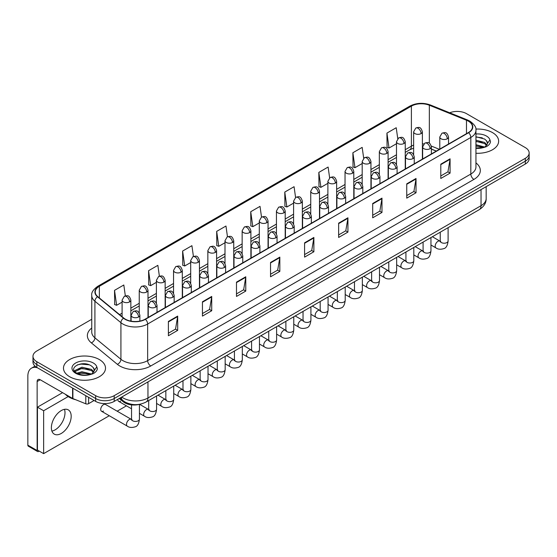 <?xml version="1.0" encoding="UTF-8"?>
<svg xmlns="http://www.w3.org/2000/svg" width="557" height="557" viewBox="0 0 557 557"><rect width="100%" height="100%" fill="white"/><g stroke="black" fill="none" stroke-linecap="round" stroke-linejoin="round"><path stroke-width="0.84" d="M436.27 151.107L431.397 149.137M139.71 404.285A13.131 7.582 180 0 1 123.271 401.792L119.247 398.478M492.492 132.587A21.013 12.129 0 0 0 475.866 129.078A21.013 12.129 0 0 1 492.492 132.587A21.013 12.129 0 0 1 498.647 141.165A21.013 12.129 0 0 0 492.492 132.587M99.355 359.557A21.013 12.129 0 0 0 76.455 356.933A21.013 12.129 0 0 0 63.484 368.135A21.013 12.129 0 0 0 69.639 376.72A21.013 12.129 0 0 0 92.539 379.345A21.013 12.129 0 0 0 105.51 368.135A21.013 12.129 0 0 0 99.355 359.557A21.013 12.129 0 0 0 76.455 356.933A21.013 12.129 0 0 0 63.484 368.135A21.013 12.129 0 0 0 69.639 376.72A21.013 12.129 0 0 0 92.539 379.345A21.013 12.129 0 0 0 105.51 368.135A21.013 12.129 0 0 0 99.355 359.557M468.346 121.148A14.009 8.09 180 0 1 472.447 126.864A14.009 8.09 180 0 1 468.346 132.587L145.168 319.168A14.009 8.09 180 0 1 123.793 318.089L97.781 296.644A14.009 8.09 180 0 1 95.247 292.007A14.009 8.09 180 0 1 99.355 286.284L411.393 106.129A14.009 8.09 180 0 1 429.336 105.224L466.474 120.242A14.009 8.09 180 0 1 468.346 121.148M468.59 121.008A14.357 8.292 0 0 0 466.675 120.075L429.531 105.064A14.357 8.292 0 0 0 411.143 105.99L99.104 286.145A14.357 8.292 0 0 0 97.496 296.763L123.501 318.207A14.357 8.292 0 0 0 145.419 319.314L468.59 132.726A14.357 8.292 0 0 0 468.59 121.008M91.745 319.272L36.825 350.98A13.131 7.582 0 0 0 32.981 356.341L32.981 362.064A13.131 7.582 0 0 0 36.825 367.425L95.644 401.381L95.644 398.52A13.131 7.582 0 0 0 114.213 398.52L525.307 161.182A13.131 7.582 0 0 0 529.15 155.821A13.131 7.582 0 0 1 525.307 161.182L114.213 398.52A13.131 7.582 0 0 1 95.644 398.52L36.825 364.563L95.644 398.52L95.644 395.658A13.131 7.582 0 0 0 114.213 395.658L525.307 158.32A13.131 7.582 0 0 0 529.15 152.959A13.131 7.582 0 0 0 525.307 147.598L466.488 113.642A13.131 7.582 0 0 0 449.694 112.786M32.981 359.202A13.131 7.582 0 0 0 36.825 364.563A13.131 7.582 0 0 1 32.981 359.202M168.388 321.459L168.388 335.753L177.676 330.392L177.676 316.098L168.388 321.459M168.388 333.218L175.539 329.09L177.634 316.571A3.502 2.019 -120 0 0 177.676 316.098M175.476 329.124L177.676 330.392M202.442 301.797L202.442 316.098L211.723 310.736L211.723 296.435L202.442 301.797M202.442 313.556L209.592 309.427L211.688 296.909A3.502 2.019 -120 0 0 211.723 296.435M209.529 309.462L211.723 310.736M236.488 282.141L236.488 296.435L245.776 291.074L245.776 276.78L236.488 282.141M236.488 293.901L243.639 289.772L245.741 277.254A3.502 2.019 -120 0 0 245.776 276.78M243.576 289.807L245.776 291.074M270.542 262.479L270.542 276.78L279.83 271.419L279.83 257.118L270.542 262.479M270.542 274.239L277.692 270.11L279.788 257.592A3.502 2.019 -120 0 0 279.83 257.118M277.63 270.145L279.83 271.419M440.796 164.183L440.796 178.484L450.084 173.123L450.084 158.822L440.796 164.183M440.796 175.942L447.946 171.814L450.042 159.295A3.502 2.019 -120 0 0 450.084 158.822M447.884 171.848L450.084 173.123M406.742 183.845L406.742 198.139L416.03 192.778L416.03 178.484L406.742 183.845M406.742 195.604L413.9 191.476L415.995 178.957A3.502 2.019 -120 0 0 416.03 178.484M413.837 191.511L416.03 192.778M372.696 203.5L372.696 217.801L381.977 212.44L381.977 198.139L372.696 203.5M372.696 215.267L379.846 211.131L381.942 198.612A3.502 2.019 -120 0 0 381.977 198.139M379.783 211.173L381.977 212.44M338.642 223.162L338.642 237.456L347.93 232.095L347.93 217.801L338.642 223.162M338.642 234.922L345.793 230.793L347.888 218.274A3.502 2.019 -120 0 0 347.93 217.801M345.73 230.828L347.93 232.095M304.588 242.817L304.588 257.118L313.876 251.757L313.876 237.456L304.588 242.817M304.588 254.584L311.746 250.455L313.842 237.936A3.502 2.019 -120 0 0 313.876 237.456M311.683 250.49L313.876 251.757M475.95 153.259A21.013 12.129 0 0 0 498.647 141.165A21.013 12.129 0 0 1 475.95 153.259M32.981 356.341A13.131 7.582 0 0 0 36.825 361.702L95.644 395.658M193.425 256.457L191.914 245.679L182.626 251.04L182.78 265.25M159.379 276.168L157.861 265.341L148.573 270.702L148.726 284.912M125.339 295.892L123.814 284.996L114.526 290.357L114.672 304.575M295.572 197.443L294.068 186.699L284.78 192.068L284.926 206.278M329.626 177.808L328.115 167.044L318.834 172.405L318.98 186.616M363.686 158.202L362.168 147.382L352.88 152.743L353.034 166.954M397.747 138.623L396.222 127.727L386.934 133.088L387.08 147.299M227.472 236.767L225.968 226.024L216.68 231.385L216.826 245.595M261.518 217.091L260.015 206.362L250.727 211.723L250.88 225.933M250.727 211.723L252.822 226.664L259.29 222.932M252.822 226.664L250.727 225.877M284.78 192.068L286.876 207.002L293.588 203.124M286.876 207.002L284.78 206.222M318.834 172.405L320.929 187.347L327.885 183.323M320.929 187.347L318.834 186.56M352.88 152.743L354.976 167.685L362.189 163.521M354.976 167.685L352.88 166.898M386.934 133.088L389.03 148.023L396.487 143.72M389.03 148.023L386.934 147.243M216.68 231.385L218.776 246.319L224.993 242.734M218.776 246.319L216.68 245.54M182.626 251.04L184.722 265.981L190.696 262.535M184.722 265.981L182.626 265.195M148.573 270.702L150.675 285.637L156.392 282.336M150.675 285.637L148.573 284.857M114.526 290.357L116.622 305.299L122.094 302.138M116.622 305.299L114.526 304.512M95.644 401.381A13.131 7.582 0 0 0 114.213 401.381L525.307 164.043A13.131 7.582 0 0 0 529.15 158.682L529.15 152.959M475.95 147.988L483.281 147.619L486.059 146.811C488.733 145.44 490.216 143.727 490.508 141.673L489.958 139.898L487.528 143.309A9.894 5.716 0 0 0 486.407 140.67L484.639 139.055L475.95 136.75M487.382 143.991L484.966 146.902M475.95 144.716L484.736 147.069M475.95 145.85L483.636 147.542M475.95 140.176L484.632 142.46L486.929 144.855M475.95 141.311L484.632 143.595L486.546 145.391M486.407 140.67L487.521 143.448M475.95 137.029L482.278 137.83M475.95 141.569L482.181 142.341M475.95 146.108L482.181 146.881M65.308 394.231A21.89 12.637 0 0 0 69.019 397.092A21.89 12.637 0 0 0 75.745 399.738M94.251 370.962L94.398 370.287A9.894 5.716 0 0 0 93.277 367.648L91.508 366.033C82.38 359.578 67.181 367.996 76.567 373.002C80.396 375.077 84.922 375.606 90.143 374.589L92.928 373.782C95.595 372.41 97.078 370.697 97.378 368.643L96.827 366.868L91.828 373.879M76.859 373.176L81.935 371.735L91.599 374.046M89.043 373.858L81.155 373.183L78.022 373.747L81.935 372.87L90.499 374.513M74.638 371.338L74.937 370.482L81.935 367.195L91.494 369.43L93.799 371.825M74.916 371.665L81.935 368.33L91.494 370.565L93.416 372.368M93.277 367.648L94.391 370.419M77.277 364.891L81.155 364.104L89.148 364.807M78.015 369.214L81.155 368.643L89.043 369.319M55.087 429.872A14.009 8.09 120 0 0 64.473 409.332A14.009 8.09 120 0 1 55.087 429.872A14.009 8.09 120 0 1 51.905 431.104A14.009 8.09 120 0 0 55.087 429.872M88.598 397.315L88.598 403.658L94.091 400.49M37.479 367.801A17.511 10.11 -120 0 0 31.477 368.163A17.511 10.11 -120 0 0 27.85 376.184L27.85 445.168L37.138 450.529L37.138 381.545A4.379 2.527 60 0 1 38.043 379.54A4.379 2.527 60 0 1 40.229 379.756L72.598 398.443L72.598 388.076M37.138 450.529A2.186 1.267 120 0 0 37.591 451.532L28.303 446.171A2.186 1.267 -60 0 1 27.85 445.168M37.591 451.532A2.186 1.267 120 0 0 38.684 451.421L39.241 451.1M88.598 403.658A2.186 1.267 180 0 1 85.799 403.804L72.89 398.582A2.186 1.267 180 0 1 72.598 398.443M101.534 411.261L127.323 426.154A3.941 2.277 -60 0 1 126.718 422.993A3.941 2.277 -60 0 1 129.294 419.518A3.941 2.277 -60 0 1 129.468 419.428A3.941 2.277 -60 0 1 131.264 419.324L105.475 404.438A3.941 2.277 120 0 0 103.505 404.633A3.941 2.277 120 0 0 100.928 408.107A3.941 2.277 120 0 0 101.534 411.261A3.941 2.277 120 0 0 103.505 411.066M61.284 433.443A14.009 8.09 120 0 0 70.433 421.099A14.009 8.09 120 0 0 68.288 409.875A14.009 8.09 120 0 0 61.284 410.565A14.009 8.09 120 0 0 52.128 422.909A14.009 8.09 120 0 0 54.28 434.14A14.009 8.09 120 0 0 61.284 433.443M117.882 399.265A3.941 2.277 120 0 0 118.683 401.36A3.941 2.277 120 0 0 120.653 401.165M68.177 396.577L43.634 410.746L43.634 453.642L109.283 415.738M117.165 411.191L126.432 405.837M62.579 392.657L37.444 407.174L37.444 450.063L43.634 453.642M43.634 410.746L37.444 407.174M123.271 400.838L123.271 401.792M475.95 162.895A21.89 12.637 180 0 1 473.916 179.41L150.745 365.991A4.379 2.527 60 0 1 147.647 360.63L470.825 174.049A17.511 10.11 0 0 0 475.95 166.898L475.95 130.296A17.511 10.11 180 0 1 470.825 137.447A4.379 2.527 -120 0 0 468.59 132.726M150.745 365.991A21.89 12.637 180 0 1 119.79 365.991A21.89 12.637 180 0 1 117.332 364.306L91.327 342.861A21.89 12.637 180 0 1 91.745 328.031M122.881 360.63A17.511 10.11 0 0 0 147.647 360.63L147.647 324.028A17.511 10.11 180 0 1 120.918 322.677L94.913 301.24A17.511 10.11 180 0 1 91.745 295.44L91.745 332.042A17.511 10.11 0 0 0 94.913 337.841L120.918 359.279A17.511 10.11 0 0 0 122.881 360.63M475.95 130.296C476.534 127.56 474.522 124.51 469.913 121.148L467.615 120.027A4.379 2.047 112 0 0 466.675 120.075M467.615 120.027L430.47 105.015C423.223 102.446 416.337 102.822 409.82 106.129A4.379 2.527 60 0 1 411.143 105.99M99.104 286.145A4.379 2.527 -120 0 0 97.781 286.284C93.235 289.549 91.23 292.599 91.745 295.44M97.496 296.763A4.379 2.931 129.5 0 0 94.913 301.24L94.913 337.841A4.379 2.931 -50.5 0 1 91.327 342.861M430.47 105.015A4.379 2.047 112 0 0 429.531 105.064M123.501 318.207A4.379 2.931 129.5 0 0 120.918 322.677L120.918 359.279A4.379 2.931 -50.5 0 1 117.332 364.306M145.419 319.314A4.379 2.527 60 0 1 147.647 324.028L470.825 137.447L470.825 174.049A4.379 2.527 60 0 0 473.916 179.41M114.213 395.658L114.213 401.381M525.307 158.32L525.307 164.043M36.825 361.702L36.825 367.425M99.355 286.284L99.355 297.939M466.474 120.242L466.474 133.666M429.336 105.224L429.336 143.184M439.369 149.318L431.32 146.059M423.807 143.929A14.009 8.09 0 0 0 422.387 143.824M413.635 145.112A14.009 8.09 0 0 0 411.393 146.164L405.238 149.715M411.393 106.129L411.393 146.164A7.882 4.547 60 0 1 409.757 149.77L405.238 152.381M396.487 154.776L388.09 159.622M379.338 164.677L370.941 169.523M362.189 174.578L353.792 179.424M345.034 184.478L336.644 189.324M327.885 194.379L319.495 199.225M310.736 204.28L302.347 209.126M293.588 214.18L285.198 219.026M276.439 224.081L268.049 228.927M259.29 233.982L250.894 238.828M242.142 243.882L233.745 248.728M224.993 253.783L216.596 258.629M207.845 263.684L199.448 268.53M190.696 273.584L182.299 278.43M173.547 283.485L165.15 288.331M156.392 293.386L148.002 298.232M139.243 303.287L130.853 308.132M122.094 313.187L119.595 314.635M304.588 243.277L313.842 237.936M338.642 223.615L347.888 218.274M372.696 203.953L381.942 198.612M406.742 184.297L415.995 178.957M440.796 164.635L450.042 159.295M270.542 262.932L279.788 257.592M236.488 282.594L245.741 277.254M202.442 302.249L211.688 296.909M168.388 321.911L177.634 316.571M121.739 397.037A17.511 10.11 0 0 0 123.194 397.983A17.511 10.11 0 0 0 147.96 397.983L481.039 205.686A17.511 10.11 0 0 0 486.164 198.536C486.296 202.88 483.977 206.598 479.222 209.69L146.143 401.994A8.759 5.055 60 0 0 147.96 397.983L147.96 381.9M481.039 189.596L481.039 205.686A8.759 5.055 60 0 1 479.222 209.69M121.266 397.308A8.759 5.855 129.5 0 0 122.832 400.49L119.915 398.088M447.264 138.79A4.379 2.527 0 0 0 448.545 137.001C446.77 131.382 445.043 132.503 441.979 133.207A4.379 2.527 60 0 1 444.173 133.429A4.379 2.527 -120 0 1 447.264 138.79A4.379 2.527 0 0 1 441.074 138.79A4.379 2.527 0 0 1 439.793 137.001L441.979 133.207M430.958 245.017L436.006 247.935A3.941 2.277 -60 0 1 435.407 244.774A3.941 2.277 -60 0 1 437.976 241.299A3.941 2.277 -60 0 1 438.15 241.209A3.941 2.277 -60 0 1 439.946 241.104L432.378 236.739M440.455 241.501L440.1 241.794L440.232 240.944A3.941 2.277 -0 0 0 441.381 242.553A3.941 2.277 -0 0 0 446.777 242.65A3.941 2.277 -0 0 0 448.107 240.944C447.57 245.519 446.15 248.074 443.859 248.61C440.566 249.613 437.948 249.383 436.006 247.935M421.106 133.589A4.379 2.527 0 0 0 422.387 131.8C420.612 126.181 418.885 127.302 415.821 128.006A4.379 2.527 60 0 1 418.015 128.228A4.379 2.527 -120 0 1 421.106 133.589A4.379 2.527 0 0 1 414.916 133.589A4.379 2.527 0 0 1 413.635 131.8L415.821 128.006M430.115 148.691A4.379 2.527 0 0 0 431.397 146.902C429.621 141.283 427.894 142.404 424.831 143.107A4.379 2.527 60 0 1 427.017 143.33A4.379 2.527 -120 0 1 430.115 148.691A4.379 2.527 0 0 1 423.926 148.691A4.379 2.527 0 0 1 422.645 146.902L424.831 143.107M413.809 254.918L418.857 257.835A3.941 2.277 -60 0 1 418.258 254.674A3.941 2.277 -60 0 1 420.827 251.207A3.941 2.277 -60 0 1 421.001 251.11A3.941 2.277 -60 0 1 422.798 251.005L415.23 246.64M423.306 251.409L422.951 251.694L423.083 250.845A3.941 2.277 -0 0 0 424.232 252.453A3.941 2.277 -0 0 0 429.628 252.551A3.941 2.277 -0 0 0 430.958 250.845C430.422 255.419 429.001 257.975 426.711 258.511C423.417 259.513 420.8 259.29 418.857 257.835M412.967 158.592A4.379 2.527 0 0 0 414.248 156.802C412.472 151.184 410.746 152.305 407.682 153.008A4.379 2.527 60 0 1 409.868 153.231A4.379 2.527 -120 0 1 412.967 158.592A4.379 2.527 0 0 1 406.777 158.592A4.379 2.527 0 0 1 405.496 156.802L407.682 153.008M396.661 264.819L401.708 267.736A3.941 2.277 -60 0 1 401.103 264.575A3.941 2.277 -60 0 1 403.679 261.108A3.941 2.277 -60 0 1 403.853 261.01A3.941 2.277 -60 0 1 405.649 260.913L398.081 256.54M406.157 261.31L405.802 261.595L405.928 260.746A3.941 2.277 -0 0 0 407.083 262.354A3.941 2.277 -0 0 0 412.479 262.451A3.941 2.277 -0 0 0 413.809 260.746C413.273 265.32 411.853 267.875 409.562 268.411C406.269 269.414 403.651 269.191 401.708 267.736M395.818 168.493A4.379 2.527 0 0 0 397.099 166.703C395.324 161.091 393.597 162.205 390.534 162.916A4.379 2.527 60 0 1 392.72 163.131A4.379 2.527 -120 0 1 395.818 168.493A4.379 2.527 0 0 1 389.628 168.493A4.379 2.527 0 0 1 388.34 166.703L390.534 162.916M379.512 274.719L384.56 277.637A3.941 2.277 -60 0 1 383.954 274.476A3.941 2.277 -60 0 1 386.53 271.008A3.941 2.277 -60 0 1 386.704 270.911A3.941 2.277 -60 0 1 388.501 270.813L380.932 266.441M389.009 271.21L388.654 271.496L388.779 270.646A3.941 2.277 -0 0 0 389.935 272.255A3.941 2.277 -0 0 0 395.324 272.352A3.941 2.277 -0 0 0 396.661 270.646C396.124 275.221 394.704 277.776 392.413 278.312C389.12 279.315 386.502 279.092 384.56 277.637M378.669 178.393A4.379 2.527 0 0 0 379.951 176.604C378.175 170.992 376.448 172.106 373.385 172.816A4.379 2.527 60 0 1 375.571 173.032A4.379 2.527 -120 0 1 378.669 178.393A4.379 2.527 0 0 1 372.48 178.393A4.379 2.527 0 0 1 371.192 176.604L373.385 172.816M362.363 284.62L367.411 287.537A3.941 2.277 -60 0 1 366.805 284.376A3.941 2.277 -60 0 1 369.382 280.909A3.941 2.277 -60 0 1 369.556 280.812A3.941 2.277 -60 0 1 371.352 280.714L363.784 276.342M371.86 281.111L371.505 281.403L371.63 280.547A3.941 2.277 -0 0 0 372.786 282.155A3.941 2.277 -0 0 0 378.175 282.253A3.941 2.277 -0 0 0 379.512 280.547C378.969 285.121 377.555 287.677 375.265 288.213C371.972 289.215 369.354 288.992 367.411 287.537M403.957 143.49A4.379 2.527 0 0 0 405.238 141.701C403.463 136.082 401.736 137.203 398.673 137.906A4.379 2.527 60 0 1 400.866 138.129A4.379 2.527 -120 0 1 403.957 143.49A4.379 2.527 0 0 1 397.768 143.49A4.379 2.527 0 0 1 396.487 141.701L398.673 137.906M386.809 153.391A4.379 2.527 0 0 0 388.09 151.601C386.314 145.99 384.588 147.104 381.524 147.814A4.379 2.527 60 0 1 383.71 148.03A4.379 2.527 -120 0 1 386.809 153.391A4.379 2.527 0 0 1 380.619 153.391A4.379 2.527 0 0 1 379.338 151.601L381.524 147.814M369.66 163.292A4.379 2.527 0 0 0 370.941 161.502C369.166 155.89 367.439 157.004 364.375 157.715A4.379 2.527 60 0 1 366.562 157.93A4.379 2.527 -120 0 1 369.66 163.292A4.379 2.527 0 0 1 363.47 163.292A4.379 2.527 0 0 1 362.189 161.502L364.375 157.715M489.958 139.898A12.526 7.227 0 0 0 486.484 136.054A12.526 7.227 0 0 0 475.95 134M475.95 148.329A12.526 7.227 0 0 0 483.281 147.619M96.827 366.868A12.526 7.227 0 0 0 93.353 363.025A12.526 7.227 0 0 0 75.641 363.025A12.526 7.227 0 0 0 75.641 373.253A12.526 7.227 0 0 0 90.143 374.589M37.138 381.545L40.229 379.756M72.89 388.243L72.89 398.582M85.799 403.804L85.799 395.693M361.521 188.294A4.379 2.527 0 0 0 362.802 186.504C361.027 180.893 359.3 182.007 356.236 182.717A4.379 2.527 60 0 1 358.423 182.933A4.379 2.527 -120 0 1 361.521 188.294A4.379 2.527 0 0 1 355.324 188.294A4.379 2.527 0 0 1 354.043 186.504L356.236 182.717M345.215 294.521L350.262 297.438A3.941 2.277 -60 0 1 349.657 294.277A3.941 2.277 -60 0 1 352.233 290.81A3.941 2.277 -60 0 1 352.407 290.712A3.941 2.277 -60 0 1 354.203 290.615L346.635 286.242M354.712 291.012L354.356 291.304L354.482 290.448A3.941 2.277 -0 0 0 355.638 292.056A3.941 2.277 -0 0 0 361.027 292.153A3.941 2.277 -0 0 0 362.363 290.448C361.82 295.022 360.407 297.584 358.109 298.12C354.823 299.116 352.205 298.893 350.262 297.438M344.372 198.195A4.379 2.527 0 0 0 345.653 196.405C343.878 190.793 342.151 191.907 339.088 192.618A4.379 2.527 60 0 1 341.274 192.833A4.379 2.527 -120 0 1 344.372 198.195A4.379 2.527 0 0 1 338.176 198.195A4.379 2.527 0 0 1 336.894 196.405L339.088 192.618M328.066 304.421L333.114 307.339A3.941 2.277 -60 0 1 332.508 304.178A3.941 2.277 -60 0 1 335.084 300.71A3.941 2.277 -60 0 1 335.258 300.613A3.941 2.277 -60 0 1 337.055 300.515L329.479 296.143M337.556 300.912L337.208 301.205L337.333 300.348A3.941 2.277 -0 0 0 338.489 301.957A3.941 2.277 -0 0 0 343.878 302.061A3.941 2.277 -0 0 0 345.215 300.348C344.672 304.93 343.258 307.485 340.961 308.021C337.667 309.017 335.056 308.794 333.114 307.339M327.217 208.095A4.379 2.527 0 0 0 328.505 206.306C326.722 200.694 324.996 201.808 321.932 202.518A4.379 2.527 60 0 1 324.125 202.734A4.379 2.527 -120 0 1 327.217 208.095A4.379 2.527 0 0 1 321.027 208.095A4.379 2.527 0 0 1 319.746 206.306L321.932 202.518M310.917 314.322L315.965 317.239A3.941 2.277 -60 0 1 315.359 314.078A3.941 2.277 -60 0 1 317.936 310.611A3.941 2.277 -60 0 1 318.11 310.514A3.941 2.277 -60 0 1 319.906 310.416L312.331 306.044M320.407 310.813L320.059 311.105L320.184 310.249A3.941 2.277 -0 0 0 321.34 311.864A3.941 2.277 -0 0 0 326.729 311.962A3.941 2.277 -0 0 0 328.066 310.249C327.523 314.83 326.11 317.386 323.812 317.922C320.519 318.917 317.901 318.695 315.965 317.239M352.511 173.192A4.379 2.527 0 0 0 353.792 171.403C352.017 165.791 350.29 166.905 347.227 167.615A4.379 2.527 60 0 1 349.413 167.831A4.379 2.527 -120 0 1 352.511 173.192A4.379 2.527 0 0 1 346.322 173.192A4.379 2.527 0 0 1 345.034 171.403L347.227 167.615M335.363 183.093A4.379 2.527 0 0 0 336.644 181.303C334.868 175.692 333.142 176.806 330.078 177.516A4.379 2.527 60 0 1 332.264 177.732A4.379 2.527 -120 0 1 335.363 183.093A4.379 2.527 0 0 1 329.173 183.093A4.379 2.527 0 0 1 327.885 181.303L330.078 177.516M318.214 192.994A4.379 2.527 0 0 0 319.495 191.204C317.72 185.592 315.993 186.706 312.93 187.417A4.379 2.527 60 0 1 315.116 187.632A4.379 2.527 -120 0 1 318.214 192.994A4.379 2.527 0 0 1 312.017 192.994A4.379 2.527 0 0 1 310.736 191.204L312.93 187.417M310.068 217.996A4.379 2.527 0 0 0 311.356 216.207C309.574 210.595 307.847 211.709 304.783 212.419A4.379 2.527 60 0 1 306.977 212.635A4.379 2.527 -120 0 1 310.068 217.996A4.379 2.527 0 0 1 303.878 217.996A4.379 2.527 0 0 1 302.597 216.207L304.783 212.419M293.769 324.223L298.817 327.14A3.941 2.277 -60 0 1 298.211 323.986A3.941 2.277 -60 0 1 300.787 320.512A3.941 2.277 -60 0 1 300.961 320.414A3.941 2.277 -60 0 1 302.75 320.317L295.182 315.944M303.259 320.714L302.911 321.006L303.036 320.157A3.941 2.277 -0 0 0 304.192 321.765A3.941 2.277 -0 0 0 309.581 321.862A3.941 2.277 -0 0 0 310.917 320.157C310.374 324.731 308.961 327.286 306.663 327.822C303.37 328.818 300.752 328.595 298.817 327.14M292.919 227.897A4.379 2.527 0 0 0 294.2 226.107C292.425 220.495 290.698 221.609 287.635 222.32A4.379 2.527 60 0 1 289.828 222.535A4.379 2.527 -120 0 1 292.919 227.897A4.379 2.527 0 0 1 286.73 227.897A4.379 2.527 0 0 1 285.449 226.107L287.635 222.32M276.613 334.123L281.668 337.041A3.941 2.277 -60 0 1 281.062 333.887A3.941 2.277 -60 0 1 283.631 330.412A3.941 2.277 -60 0 1 283.812 330.315A3.941 2.277 -60 0 1 285.602 330.217L278.034 325.845M286.11 330.614L285.762 330.907L285.887 330.057A3.941 2.277 -0 0 0 287.043 331.666A3.941 2.277 -0 0 0 292.432 331.763A3.941 2.277 -0 0 0 293.769 330.057C293.226 334.632 291.805 337.187 289.515 337.723C286.221 338.726 283.604 338.496 281.668 337.041M275.771 237.797A4.379 2.527 0 0 0 277.052 236.008C275.276 230.396 273.55 231.517 270.486 232.22A4.379 2.527 60 0 1 272.679 232.436A4.379 2.527 -120 0 1 275.771 237.797A4.379 2.527 0 0 1 269.581 237.797A4.379 2.527 0 0 1 268.3 236.008L270.486 232.22M259.465 344.031L264.512 346.941A3.941 2.277 -60 0 1 263.914 343.787A3.941 2.277 -60 0 1 266.483 340.313A3.941 2.277 -60 0 1 266.657 340.216A3.941 2.277 -60 0 1 268.453 340.118L260.885 335.746M268.961 340.515L268.613 340.807L268.739 339.958A3.941 2.277 -0 0 0 269.887 341.566A3.941 2.277 -0 0 0 275.283 341.664A3.941 2.277 -0 0 0 276.613 339.958C276.077 344.532 274.657 347.088 272.366 347.624C269.073 348.626 266.455 348.397 264.512 346.941M258.622 247.698A4.379 2.527 0 0 0 259.903 245.909C258.128 240.297 256.401 241.418 253.338 242.121A4.379 2.527 60 0 1 255.524 242.337A4.379 2.527 -120 0 1 258.622 247.698A4.379 2.527 0 0 1 252.432 247.698A4.379 2.527 0 0 1 251.151 245.909L253.338 242.121M242.316 353.932L247.364 356.842A3.941 2.277 -60 0 1 246.765 353.688A3.941 2.277 -60 0 1 249.334 350.214A3.941 2.277 -60 0 1 249.508 350.116A3.941 2.277 -60 0 1 251.304 350.019L243.736 345.646M251.813 350.416L251.458 350.708L251.59 349.859A3.941 2.277 -0 0 0 252.739 351.467A3.941 2.277 -0 0 0 258.135 351.564A3.941 2.277 -0 0 0 259.465 349.859C258.928 354.433 257.508 356.988 255.217 357.524C251.924 358.527 249.306 358.297 247.364 356.842M241.473 257.599A4.379 2.527 0 0 0 242.755 255.816C240.979 250.197 239.252 251.318 236.189 252.022A4.379 2.527 60 0 1 238.375 252.237A4.379 2.527 -120 0 1 241.473 257.599A4.379 2.527 0 0 1 235.284 257.599A4.379 2.527 0 0 1 234.003 255.816L236.189 252.022M225.167 363.832L230.215 366.743A3.941 2.277 -60 0 1 229.609 363.589A3.941 2.277 -60 0 1 232.185 360.114A3.941 2.277 -60 0 1 232.36 360.024A3.941 2.277 -60 0 1 234.156 359.919L226.588 355.547M234.664 360.316L234.309 360.609L234.434 359.759A3.941 2.277 -0 0 0 235.59 361.368A3.941 2.277 -0 0 0 240.986 361.465A3.941 2.277 -0 0 0 242.316 359.759C241.78 364.334 240.359 366.889 238.069 367.425C234.775 368.428 232.158 368.198 230.215 366.743M301.065 202.894A4.379 2.527 0 0 0 302.347 201.105C300.571 195.493 298.844 196.607 295.781 197.317A4.379 2.527 60 0 1 297.967 197.533A4.379 2.527 -120 0 1 301.065 202.894A4.379 2.527 0 0 1 294.869 202.894A4.379 2.527 0 0 1 293.588 201.105L295.781 197.317M283.91 212.795A4.379 2.527 0 0 0 285.198 211.006C283.416 205.394 281.689 206.508 278.625 207.218A4.379 2.527 60 0 1 280.819 207.434A4.379 2.527 -120 0 1 283.91 212.795A4.379 2.527 0 0 1 277.72 212.795A4.379 2.527 0 0 1 276.439 211.006L278.625 207.218M266.761 222.696A4.379 2.527 0 0 0 268.049 220.906C266.267 215.294 264.54 216.415 261.477 217.119A4.379 2.527 60 0 1 263.67 217.334A4.379 2.527 -120 0 1 266.761 222.696A4.379 2.527 0 0 1 260.572 222.696A4.379 2.527 0 0 1 259.29 220.906L261.477 217.119M249.613 232.596A4.379 2.527 0 0 0 250.894 230.807C249.118 225.195 247.392 226.316 244.328 227.019A4.379 2.527 60 0 1 246.521 227.235A4.379 2.527 -120 0 1 249.613 232.596A4.379 2.527 0 0 1 243.423 232.596A4.379 2.527 0 0 1 242.142 230.807L244.328 227.019M232.464 242.497A4.379 2.527 0 0 0 233.745 240.715C231.97 235.096 230.243 236.217 227.179 236.92A4.379 2.527 60 0 1 229.373 237.136A4.379 2.527 -120 0 1 232.464 242.497A4.379 2.527 0 0 1 226.274 242.497A4.379 2.527 0 0 1 224.993 240.715L227.179 236.92M224.325 267.499A4.379 2.527 0 0 0 225.606 265.717C223.83 260.098 222.104 261.219 219.04 261.922A4.379 2.527 60 0 1 221.226 262.138A4.379 2.527 -120 0 1 224.325 267.499A4.379 2.527 0 0 1 218.135 267.499A4.379 2.527 0 0 1 216.854 265.717L219.04 261.922M208.019 373.733L213.066 376.643A3.941 2.277 -60 0 1 212.461 373.489A3.941 2.277 -60 0 1 215.037 370.015A3.941 2.277 -60 0 1 215.211 369.925A3.941 2.277 -60 0 1 217.007 369.82L209.439 365.448M217.515 370.217L217.16 370.509L217.286 369.66A3.941 2.277 -0 0 0 218.441 371.268A3.941 2.277 -0 0 0 223.837 371.366A3.941 2.277 -0 0 0 225.167 369.66C224.631 374.234 223.211 376.79 220.92 377.326C217.627 378.328 215.009 378.099 213.066 376.643M207.176 277.4A4.379 2.527 0 0 0 208.457 275.618C206.682 269.999 204.955 271.12 201.892 271.823A4.379 2.527 60 0 1 204.078 272.039A4.379 2.527 -120 0 1 207.176 277.4A4.379 2.527 0 0 1 200.986 277.4A4.379 2.527 0 0 1 199.698 275.618L201.892 271.823M190.87 383.634L195.918 386.544A3.941 2.277 -60 0 1 195.312 383.39A3.941 2.277 -60 0 1 197.888 379.916A3.941 2.277 -60 0 1 198.062 379.825A3.941 2.277 -60 0 1 199.859 379.721L192.29 375.348M200.367 380.118L200.012 380.41L200.137 379.561A3.941 2.277 -0 0 0 201.293 381.169A3.941 2.277 -0 0 0 206.682 381.267A3.941 2.277 -0 0 0 208.019 379.561C207.476 384.135 206.062 386.69 203.771 387.226C200.478 388.229 197.86 387.999 195.918 386.544M190.028 287.301A4.379 2.527 0 0 0 191.309 285.518C189.533 279.899 187.806 281.02 184.743 281.724A4.379 2.527 60 0 1 186.929 281.939A4.379 2.527 -120 0 1 190.028 287.301A4.379 2.527 0 0 1 183.831 287.301A4.379 2.527 0 0 1 182.55 285.518L184.743 281.724M173.721 393.534L178.769 396.445A3.941 2.277 -60 0 1 178.163 393.291A3.941 2.277 -60 0 1 180.74 389.816A3.941 2.277 -60 0 1 180.914 389.726A3.941 2.277 -60 0 1 182.71 389.622L175.142 385.256M183.218 390.018L182.863 390.311L182.988 389.461A3.941 2.277 -0 0 0 184.144 391.07A3.941 2.277 -0 0 0 189.533 391.167A3.941 2.277 -0 0 0 190.87 389.461C190.327 394.036 188.914 396.591 186.616 397.127C183.33 398.13 180.712 397.9 178.769 396.445M172.879 297.201A4.379 2.527 0 0 0 174.16 295.419C172.385 289.8 170.658 290.921 167.594 291.624A4.379 2.527 60 0 1 169.781 291.84A4.379 2.527 -120 0 1 172.879 297.201A4.379 2.527 0 0 1 166.682 297.201A4.379 2.527 0 0 1 165.401 295.419L167.594 291.624M156.573 403.435L161.621 406.345A3.941 2.277 -60 0 1 161.015 403.191A3.941 2.277 -60 0 1 163.591 399.717A3.941 2.277 -60 0 1 163.765 399.627A3.941 2.277 -60 0 1 165.561 399.522L157.993 395.157M166.07 399.919L165.714 400.211L165.84 399.362A3.941 2.277 -0 0 0 166.996 400.97A3.941 2.277 -0 0 0 172.385 401.068A3.941 2.277 -0 0 0 173.721 399.362C173.178 403.936 171.765 406.492 169.467 407.028C166.174 408.03 163.563 407.801 161.621 406.345M155.73 307.109A4.379 2.527 0 0 0 157.011 305.32C155.236 299.701 153.502 300.822 150.446 301.525A4.379 2.527 60 0 1 152.632 301.741A4.379 2.527 -120 0 1 155.73 307.109A4.379 2.527 0 0 1 149.534 307.109A4.379 2.527 0 0 1 148.253 305.32L150.446 301.525M139.424 413.336L144.472 416.246A3.941 2.277 -60 0 1 143.866 413.092A3.941 2.277 -60 0 1 146.442 409.618A3.941 2.277 -60 0 1 146.616 409.527A3.941 2.277 -60 0 1 148.413 409.423L139.57 404.319M148.914 409.82L148.566 410.112L148.691 409.263A3.941 2.277 -0 0 0 149.847 410.871A3.941 2.277 -0 0 0 155.236 410.969A3.941 2.277 -0 0 0 156.573 409.263C156.03 413.837 154.616 416.392 152.319 416.928C149.025 417.931 146.414 417.701 144.472 416.246M138.575 317.01A4.379 2.527 0 0 0 139.863 315.22C138.08 309.601 136.354 310.722 133.29 311.426A4.379 2.527 60 0 1 135.483 311.642A4.379 2.527 -120 0 1 138.575 317.01A4.379 2.527 0 0 1 132.385 317.01A4.379 2.527 0 0 1 131.104 315.22L133.29 311.426M131.765 419.72L131.417 420.013L131.543 419.163A3.941 2.277 -0 0 0 132.698 420.772A3.941 2.277 -0 0 0 138.087 420.869A3.941 2.277 -0 0 0 139.424 419.163C138.881 423.738 137.468 426.293 135.17 426.829C131.877 427.832 129.259 427.602 127.323 426.154M215.315 252.398A4.379 2.527 0 0 0 216.596 250.615C214.821 244.996 213.094 246.117 210.031 246.821A4.379 2.527 60 0 1 212.217 247.036A4.379 2.527 -120 0 1 215.315 252.398A4.379 2.527 0 0 1 209.126 252.398A4.379 2.527 0 0 1 207.845 250.615L210.031 246.821M198.167 262.298A4.379 2.527 0 0 0 199.448 260.516C197.672 254.897 195.946 256.018 192.882 256.721A4.379 2.527 60 0 1 195.068 256.937A4.379 2.527 -120 0 1 198.167 262.298A4.379 2.527 0 0 1 191.977 262.298A4.379 2.527 0 0 1 190.696 260.516L192.882 256.721M181.018 272.199A4.379 2.527 0 0 0 182.299 270.417C180.524 264.798 178.797 265.919 175.734 266.622A4.379 2.527 60 0 1 177.92 266.838A4.379 2.527 -120 0 1 181.018 272.199A4.379 2.527 0 0 1 174.828 272.199A4.379 2.527 0 0 1 173.547 270.417L175.734 266.622M163.869 282.1A4.379 2.527 0 0 0 165.15 280.317C163.375 274.698 161.648 275.819 158.585 276.523A4.379 2.527 60 0 1 160.771 276.738A4.379 2.527 -120 0 1 163.869 282.1A4.379 2.527 0 0 1 157.68 282.1A4.379 2.527 0 0 1 156.392 280.317L158.585 276.523M146.721 292A4.379 2.527 0 0 0 148.002 290.218C146.226 284.599 144.5 285.72 141.436 286.423A4.379 2.527 60 0 1 143.622 286.639A4.379 2.527 -120 0 1 146.721 292A4.379 2.527 0 0 1 140.531 292A4.379 2.527 0 0 1 139.243 290.218L141.436 286.423M129.572 301.908A4.379 2.527 0 0 0 130.853 300.119C129.078 294.5 127.351 295.621 124.288 296.324A4.379 2.527 60 0 1 126.474 296.54A4.379 2.527 -120 0 1 129.572 301.908A4.379 2.527 0 0 1 123.376 301.908A4.379 2.527 0 0 1 122.094 300.119L124.288 296.324M409.82 106.129L97.781 286.284M413.635 148.169L409.757 149.77M396.487 157.436L388.09 162.282M379.338 167.337L370.941 172.183M362.189 177.237L353.792 182.083M345.034 187.138L336.644 191.984M327.885 197.046L319.495 201.892M310.736 206.946L302.347 211.792M293.588 216.847L285.198 221.693M276.439 226.748L268.049 231.594M259.29 236.648L250.894 241.494M242.142 246.549L233.745 251.395M224.993 256.45L216.596 261.296M207.845 266.35L199.448 271.196M190.696 276.251L182.299 281.097M173.547 286.152L165.15 290.998M156.392 296.052L148.002 300.898M139.243 305.953L130.853 310.799M122.094 315.854L121.496 316.202M436.368 151.051L431.397 149.039M146.143 401.994C139.097 405.531 132.051 405.531 125.005 401.994L122.832 400.49M486.164 198.536L486.164 186.637M440.747 241.425L439.946 241.104M448.107 227.653L448.107 240.944M448.545 144.019L448.545 137.001M440.232 232.206L440.232 240.944M439.793 149.074L439.793 137.001M422.387 159.121L422.387 131.8M413.635 154.567L413.635 131.8M423.599 251.325L422.798 251.005M430.958 237.554L430.958 250.845M431.397 153.92L431.397 146.902M423.083 242.107L423.083 250.845M422.645 158.975L422.645 146.902M406.45 261.226L405.649 260.913M413.809 247.454L413.809 260.746M414.248 163.821L414.248 156.802M405.928 252.008L405.928 260.746M405.496 168.875L405.496 156.802M389.301 271.127L388.501 270.813M396.661 257.355L396.661 270.646M397.099 173.721L397.099 166.703M388.779 261.908L388.779 270.646M388.34 178.776L388.34 166.703M372.153 281.027L371.352 280.714M379.512 267.263L379.512 280.547M379.951 183.622L379.951 176.604M371.63 271.809L371.63 280.547M371.192 188.677L371.192 176.604M405.238 169.022L405.238 141.701M396.487 164.468L396.487 141.701M388.09 178.922L388.09 151.601M379.338 174.369L379.338 151.601M370.941 188.823L370.941 161.502M362.189 184.27L362.189 161.502M31.477 368.163L35.021 366.123M355.004 290.928L354.203 290.615M362.363 277.163L362.363 290.448M362.802 193.523L362.802 186.504M354.482 281.71L354.482 290.448M354.043 198.577L354.043 186.504M337.855 300.829L337.055 300.515M345.215 287.064L345.215 300.348M345.653 203.423L345.653 196.405M337.333 291.61L337.333 300.348M336.894 208.478L336.894 196.405M320.7 310.729L319.906 310.416M328.066 296.965L328.066 310.249M328.505 213.324L328.505 206.306M320.184 301.511L320.184 310.249M319.746 218.379L319.746 206.306M353.792 198.724L353.792 171.403M345.034 194.17L345.034 171.403M336.644 208.624L336.644 181.303M327.885 204.071L327.885 181.303M319.495 218.525L319.495 191.204M310.736 213.972L310.736 191.204M303.551 320.63L302.75 320.317M310.917 306.865L310.917 320.157M311.356 223.225L311.356 216.207M303.036 311.412L303.036 320.157M302.597 228.279L302.597 216.207M286.402 330.531L285.602 330.217M293.769 316.766L293.769 330.057M294.2 233.125L294.2 226.107M285.887 321.312L285.887 330.057M285.449 238.18L285.449 226.107M269.254 340.431L268.453 340.118M276.613 326.667L276.613 339.958M277.052 243.026L277.052 236.008M268.739 331.213L268.739 339.958M268.3 248.081L268.3 236.008M252.105 350.332L251.304 350.019M259.465 336.567L259.465 349.859M259.903 252.927L259.903 245.909M251.59 341.114L251.59 349.859M251.151 257.982L251.151 245.909M234.957 360.233L234.156 359.919M242.316 346.468L242.316 359.759M242.755 262.827L242.755 255.816M234.434 351.014L234.434 359.759M234.003 267.882L234.003 255.816M302.347 228.426L302.347 201.105M293.588 223.872L293.588 201.105M285.198 238.326L285.198 211.006M276.439 233.773L276.439 211.006M268.049 248.227L268.049 220.906M259.29 243.674L259.29 220.906M250.894 258.128L250.894 230.807M242.142 253.574L242.142 230.807M233.745 268.028L233.745 240.715M224.993 263.475L224.993 240.715M217.808 370.14L217.007 369.82M225.167 356.369L225.167 369.66M225.606 272.728L225.606 265.717M217.286 360.915L217.286 369.66M216.854 277.783L216.854 265.717M200.659 380.041L199.859 379.721M208.019 366.269L208.019 379.561M208.457 282.629L208.457 275.618M200.137 370.816L200.137 379.561M199.698 287.684L199.698 275.618M183.511 389.942L182.71 389.622M190.87 376.17L190.87 389.461M191.309 292.529L191.309 285.518M182.988 380.723L182.988 389.461M182.55 297.584L182.55 285.518M166.362 399.842L165.561 399.522M173.721 386.071L173.721 399.362M174.16 302.43L174.16 295.419M165.84 390.624L165.84 399.362M165.401 307.485L165.401 295.419M149.213 409.743L148.413 409.423M156.573 395.971L156.573 409.263M157.011 312.331L157.011 305.32M131.543 408.782L118.683 401.36M148.691 400.525L148.691 409.263M148.253 317.393L148.253 305.32M132.058 419.644L131.264 419.324M139.424 404.361L139.424 419.163M139.863 321.09L139.863 315.22M131.543 404.89L131.543 419.163M131.104 321.173L131.104 315.22M216.596 277.929L216.596 250.615M207.845 273.376L207.845 250.615M199.448 287.83L199.448 260.516M190.696 283.283L190.696 260.516M182.299 297.73L182.299 270.417M173.547 293.184L173.547 270.417M165.15 307.631L165.15 280.317M156.392 303.085L156.392 280.317M148.002 317.532L148.002 290.218M139.243 312.985L139.243 290.218M130.853 321.124L130.853 300.119M122.094 316.689L122.094 300.119"/></g></svg>
